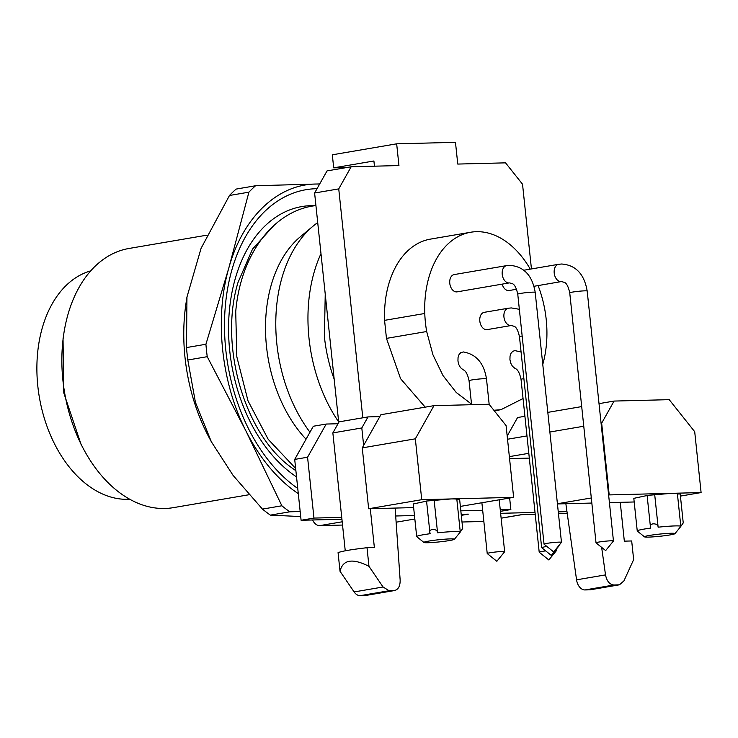 <?xml version="1.0" encoding="UTF-8"?>
<svg xmlns="http://www.w3.org/2000/svg" width="738" height="738" viewBox="0 0 738 738"><rect width="100%" height="100%" fill="white"/><g stroke="black" fill="none" stroke-linecap="round" stroke-linejoin="round"><path stroke-width="1.11" d="M454.193 274.573A8.764 5.849 80.3 0 0 449.783 283.364A8.764 5.849 80.3 0 0 457.145 291.851L509.017 282.958A8.764 5.849 80.3 0 1 502.227 274.416A8.764 5.849 80.3 0 1 506.628 265.625L454.193 274.573M546.867 543.371A8.764 0.627 174 0 0 544.035 544.137A8.764 0.627 174 0 0 544.063 544.183L553.666 551.923L561.452 542.356A8.764 0.627 174 0 0 561.47 542.31A8.764 0.627 174 0 0 556.231 542.282A8.764 0.627 174 0 0 546.867 543.371M463.021 369.756C465.632 370.522 467.643 374.166 469.054 380.707A8.764 0.627 -6 0 1 471.896 379.941A8.764 0.627 -6 0 1 484.211 378.695A8.764 0.627 -6 0 1 486.49 378.88C483.999 363.207 476.296 354.24 463.381 351.952L460.733 352.663L459.027 354.609L458.04 357.533L457.947 361.02L458.787 364.544L460.42 367.542L463.04 369.766M504.635 551.729A8.764 0.627 174 0 0 504.654 551.683A8.764 0.627 174 0 0 499.423 551.655A8.764 0.627 174 0 0 490.05 552.753A8.764 0.627 174 0 0 487.218 553.518A8.764 0.627 174 0 0 487.246 553.555L496.849 561.295L504.635 551.729M521.083 351.98L514.875 350.615L512.716 351.334L511.01 353.29L510.032 356.205L509.93 359.692L510.77 363.216L512.403 366.223L515.023 368.446M545.696 550.899A8.764 0.627 174 0 0 542.043 551.424A8.764 0.627 174 0 0 539.201 552.19A8.764 0.627 174 0 0 539.229 552.236L548.832 559.967L556.618 550.4A8.764 0.627 174 0 0 556.636 550.354A8.764 0.627 174 0 0 555.52 550.17M502.181 284.167A8.764 5.849 80.3 0 0 509.128 290.532L516.591 289.25M598.85 542.052A8.764 0.627 174 0 0 596.018 542.817A8.764 0.627 174 0 0 596.046 542.854L605.649 550.594L613.435 541.028A8.764 0.627 174 0 0 613.453 540.982A8.764 0.627 174 0 0 608.223 540.954A8.764 0.627 174 0 0 598.85 542.052M484.229 312.331A8.764 5.849 80.3 0 0 479.82 321.122A8.764 5.849 80.3 0 0 487.172 329.618L511.305 325.495A8.764 5.849 80.3 0 1 510.742 325.55A8.764 5.849 80.3 0 1 503.943 317.008A8.764 5.849 80.3 0 1 508.353 308.216L484.229 312.331M546.904 546.471A8.764 0.627 174 0 0 544.478 546.84L541.692 547.67M541.664 547.651L551.268 555.391L559.053 545.825A8.764 0.627 174 0 0 559.072 545.779A8.764 0.627 174 0 0 558.767 545.65M306.049 439.202A122.49 81.752 -99.7 0 1 299.896 432.117A122.49 81.752 -99.7 0 1 300.384 236.714L313.207 226.031A131.475 87.748 80.3 0 0 309.96 432.237M317.718 222.562A131.475 87.748 80.3 0 0 313.207 226.031M334.185 379.203A120.515 80.433 80.3 0 1 324.406 336.759L325.237 294.047M338.677 421.933A131.475 87.748 -99.7 0 1 329.028 405.845A131.475 87.748 -99.7 0 1 320.984 253.641M317.045 188.688A159.629 106.54 80.3 0 0 225.164 308.133A159.629 106.54 80.3 0 0 293.752 485.549A159.629 106.54 80.3 0 0 297.755 488.464M298.309 493.722L292.589 489.635C274.056 475.41 258.512 455.863 245.957 430.992C221.151 382.256 214.361 317.709 228.826 267.968C242.618 217.738 277.045 184.491 315.753 184.03L319.655 184.03M129.694 499.229A116.134 77.508 -99.7 0 1 87.268 484.866A116.134 77.508 -99.7 0 1 36.9 365.716A116.134 77.508 -99.7 0 1 90.728 270.864M300.172 511.489L289.803 511.812A186.253 124.307 -99.7 0 1 285.809 508.888A186.253 124.307 -99.7 0 1 281.87 505.779L245.957 430.992L207.23 356.685A186.253 124.307 -99.7 0 1 205.92 344.259L228.826 267.968L248.909 192.166A186.253 124.307 -99.7 0 1 255.532 185.764L319.711 183.928M248.909 192.166L229.481 195.478A186.253 124.307 80.3 0 1 236.114 189.085L255.532 185.764M229.481 195.478L201.105 248.254L186.954 297.045L186.493 347.57L205.92 344.259M186.493 347.57A186.253 124.307 80.3 0 0 187.803 360.006L207.23 356.685M187.803 360.006L195.441 402.385L211.354 441.776L233.097 475.41L262.442 509.1L281.87 505.779M262.442 509.1A186.253 124.307 80.3 0 0 266.381 512.2A186.253 124.307 80.3 0 0 270.376 515.124L289.803 511.812M270.376 515.124L300.707 516.563M207.046 235.145L129.012 248.466A131.475 87.748 80.3 0 0 63.8 333.807L63.034 338.871L63.8 392.967L81.014 444.258L83.412 448.778A131.475 87.748 80.3 0 0 118.892 492.135A131.475 87.748 80.3 0 0 173.246 507.661L249.057 494.728M186.954 297.045L186.031 303.134A153.283 102.305 80.3 0 0 208.909 437.173L211.354 441.776M63.8 333.807A131.475 87.748 80.3 0 0 83.412 448.778M530.271 269.139A89.999 60.073 80.3 0 0 470.669 232.249L430.457 239.112A89.999 60.073 80.3 0 0 396.26 265.791C387.837 281.141 383.935 299.324 384.563 320.347L424.774 313.484A89.842 59.962 80.3 0 0 425.42 322.515A89.842 59.962 80.3 0 0 426.675 331.519L432.929 354.775L443.012 375.587L456.195 392.441L471.517 404.129M542.771 364.406A89.999 60.073 80.3 0 0 538.094 285.588M470.669 232.249A89.999 60.073 80.3 0 0 436.472 258.927A89.999 60.073 80.3 0 0 424.774 313.484M493.879 410.263L500.945 409.691L523.058 398.529M384.563 320.347L386.463 338.382L400.586 378.695L425.199 407.155M338.724 422.45L314.609 193.005L338.742 188.891L362.801 417.8M507.19 436.029L517.569 417.533L524.921 416.287M531.443 268.936L522.532 184.205L505.548 162.849L457.763 164.067L455.475 142.333L396.666 143.827L398.944 165.561L351.159 166.779L338.742 188.891M368.013 416.915L339.065 421.85L332.856 432.911L361.804 427.966L368.013 416.915L379.821 416.61M413.649 507.596L368.649 508.75L362.257 447.883L380.882 414.719L433.962 405.66L489.1 404.258L506.093 425.614L513.63 497.347L421.73 499.691L415.337 438.824L433.962 405.66M460.364 506.406L513.63 497.347M529.312 458.104L509.561 458.602M509.349 456.628L528.814 453.316M557.411 503.75L591.304 497.965M608.619 495.014L609.201 494.912L601.664 423.178L614.081 401.066L599.016 403.64M507.523 439.239L526.987 435.927M549.875 432.016L583.767 426.232M601.083 423.28L601.664 423.178M581.701 406.592L547.808 412.376M614.081 401.066L669.218 399.664L694.707 431.702L701.1 492.569L609.201 494.912M374.452 166.188L373.908 160.985L333.696 167.849L332.321 154.805L396.666 143.827M314.609 193.005L327.035 170.902L351.159 166.779M341.925 519.229L301.095 520.272L294.702 459.414L313.327 426.241L326.196 424.046L337.995 423.75M567.236 513.491L558.463 513.713M535.225 514.303L521.646 514.654L501.13 518.15M361.804 427.966L363.64 445.42M370.291 508.703L374.369 547.522L367.017 547.707L368.972 566.341L383.068 586.996L389.111 590.732L394.599 590.538L365.642 595.483A10.959 7.315 -99.7 0 1 364.941 595.548L360.153 595.667A10.959 7.315 -99.7 0 1 354.12 591.931L340.024 571.286L338.069 552.642C341.86 551.148 351.519 549.506 367.017 547.707M364.941 595.548L393.898 590.612C398.123 589.939 400.208 586.442 400.153 580.123L395.144 508.067M362.257 447.883L415.337 438.824M345.246 550.806L332.856 432.911M368.649 508.75L421.73 499.691M454.396 539.284A15.341 1.098 -6 0 1 444.23 541.323A15.341 1.098 -6 0 1 427.911 542.725A15.341 1.098 -6 0 1 423.963 542.485A15.341 1.098 -6 0 1 433.086 540.428A15.341 1.098 -6 0 1 450.429 538.888A15.341 1.098 -6 0 1 454.396 539.284L460.226 532.116A21.909 1.568 174 0 0 460.272 531.997A21.909 1.568 174 0 0 454.571 531.545A21.909 1.568 174 0 0 437.569 532.808C437.523 528.224 428.086 528.371 429.94 533.011L426.555 501.037L451.139 498.934C455.558 498.842 457.403 499.072 456.656 499.626L459.645 499.589L462.689 528.546L460.088 532.236M429.94 533.011L430.153 533.703A21.909 1.568 174 0 0 423.778 534.663A21.909 1.568 174 0 0 416.693 536.581L413.262 503.971L426.73 501.102M341.731 517.366L313.964 518.076L307.571 457.219L326.196 424.046M414.479 515.511L395.697 515.991M509.644 498.03L510.853 509.561L500.253 509.829M482.67 510.272L460.826 510.834M500.41 511.342L510.853 509.561M566.969 511.628L558.26 511.849M535.022 512.44L500.622 513.316M565.861 503.722L576.562 579.828A10.959 7.315 80.3 0 0 584.994 589.939L589.782 589.819A10.959 7.315 80.3 0 0 590.483 589.754L619.431 584.81L613.942 585.003C609.597 584.551 606.793 581.175 605.52 574.893L601.645 547.375M620.252 502.329L624.33 541.148L631.682 540.963L633.647 559.598L623.951 580.852L619.431 584.81M557.43 503.934L591.839 503.058M609.413 502.606L634.2 501.978M680.418 496.093L701.1 492.569M674.947 533.666A15.341 1.098 -6 0 1 664.781 535.696A15.341 1.098 -6 0 1 648.462 537.107A15.341 1.098 -6 0 1 644.514 536.867A15.341 1.098 -6 0 1 653.637 534.81A15.341 1.098 -6 0 1 670.98 533.27A15.341 1.098 -6 0 1 674.947 533.666L680.787 526.489A21.909 1.568 174 0 0 680.823 526.379A21.909 1.568 174 0 0 675.122 525.917A21.909 1.568 174 0 0 658.13 527.19C658.075 522.605 648.637 522.753 650.492 527.393L647.106 495.419L671.691 493.316C676.119 493.215 677.954 493.445 677.216 494.008L680.196 493.962L683.24 522.928L680.639 526.618M650.492 527.393L650.704 528.085A21.909 1.568 174 0 0 644.329 529.045A21.909 1.568 174 0 0 637.245 530.954L633.813 498.353L647.281 495.475M333.696 167.849L346.878 167.508M483.814 521.157L482.135 521.443A10.959 7.315 -99.7 0 1 481.434 521.517L462.006 522.006M461.195 514.321L468.353 514.146L461.305 515.345M415.282 523.196L414.83 519.008L396.121 522.2M301.095 520.272L313.964 518.076M312.571 519.976A10.959 7.315 -99.7 0 0 314.167 522.587A10.959 7.315 -99.7 0 0 319.692 525.631L342.543 525.05M294.702 459.414L307.571 457.219M368.972 566.341C352.487 557.965 342.829 559.616 340.024 571.286M434.147 500.207L437.569 532.808M416.693 536.581A21.909 1.568 174 0 0 416.758 536.683L423.963 542.485M654.698 494.58L658.13 527.19M637.245 530.954A21.909 1.568 174 0 0 637.309 531.065L644.514 536.867M509.58 282.903L512.735 283.816C514.801 284.914 516.471 288.364 517.762 294.176A8.764 0.627 -6 0 1 520.594 293.41A8.764 0.627 -6 0 1 532.91 292.156A8.764 0.627 -6 0 1 535.198 292.34L561.47 542.31M515.004 368.437C517.615 369.194 519.635 372.847 521.037 379.387A8.764 0.627 -6 0 1 523.879 378.622L523.879 378.622M523.842 270.237L558.62 264.296A8.764 5.849 80.3 0 0 554.21 273.088A8.764 5.849 80.3 0 0 561.009 281.63L534.044 286.279M561.563 281.584L564.718 282.488C566.784 283.595 568.454 287.045 569.745 292.848A8.764 0.627 -6 0 1 572.577 292.082A8.764 0.627 -6 0 1 584.893 290.837A8.764 0.627 -6 0 1 587.18 291.012L613.453 540.982M511.305 325.495L514.46 326.408C516.517 327.506 518.196 330.965 519.478 336.768A8.764 0.627 -6 0 1 522.163 336.03M295.892 470.743L291.224 467.403C244.361 433.778 218.845 345.107 238.014 282.442L252.507 249.13L273.973 225.394M296.538 476.877A143.707 95.912 -99.7 0 1 290.901 472.883A143.707 95.912 -99.7 0 1 235.145 279.056A143.707 95.912 -99.7 0 1 314.886 205.662M386.463 338.382L426.675 331.519M576.562 579.828L605.52 574.893M483.814 521.111L481.434 521.517M319.692 525.631L342.192 521.794M360.153 595.667L389.111 590.732M383.068 586.996L354.12 591.931M584.994 589.939L613.942 585.003M589.782 589.819L618.73 584.883M535.198 292.34C532.292 275.357 523.768 266.363 509.607 265.339L506.628 265.625M517.762 294.176L544.035 544.137M486.49 378.88L489.165 404.332M499.202 499.81L504.654 551.683M469.054 380.707L471.582 404.701M481.886 502.762L487.218 553.518M556.489 548.971L556.636 550.354M521.037 379.387L539.201 552.19M587.18 291.012C584.275 274.038 575.751 265.034 561.59 264.01L558.62 264.296M569.745 292.848L596.018 542.817M519.349 309.296L511.333 307.93L508.353 308.216M519.478 336.768L541.637 547.605M315.929 205.515L312.958 205.967C270.809 212.701 240.173 257.58 235.726 311.722L236.824 356.795L248.005 400.826L268.208 439.331L295.652 468.436M494.331 410.826L500.945 409.691M522.006 514.644L501.13 518.205M456.85 499.395L460.272 531.997M677.401 493.768L680.823 526.379"/></g></svg>
